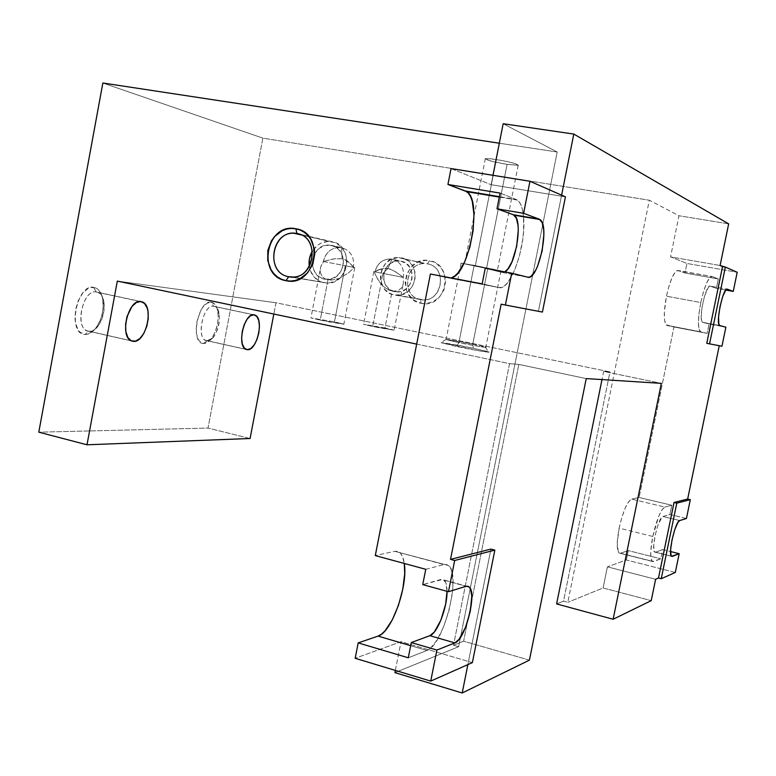 <?xml version="1.0" encoding="UTF-8"?>
<svg xmlns="http://www.w3.org/2000/svg" width="776" height="776" viewBox="0 0 776 776"><rect width="100%" height="100%" fill="white"/><g stroke="black" fill="none" stroke-linecap="round" stroke-linejoin="round"><path stroke-width="0.58" stroke-dasharray="3.88 2.91" d="M700.786 302.533C704.666 285.539 708.469 276.877 712.184 276.537L678.292 270.523C674.266 270.795 670.318 279.35 666.458 296.19L700.786 302.533L699.021 313.426L698.41 322.855L699.05 329.354L700.806 331.953L707.14 333.35L709.07 323.97L725.88 327.162L702.765 322.399L719.866 325.648L702.765 322.399L709.07 323.97L707.14 333.35L700.33 331.74C697.663 328.326 697.808 318.587 700.786 302.533L666.458 296.19L664.363 311.971L664.547 320.051L665.963 324.678L673.966 326.968L707.14 333.35L673.966 326.968L639.123 497.464L673.966 326.968L667.069 325.474L700.806 331.953L666.555 325.251C663.587 321.807 663.558 312.117 666.458 296.19L669.116 285.655L672.307 277.061L675.537 271.765L677.002 270.611L712.184 276.537L709.623 277.827L706.548 283.211L703.434 291.892L700.786 302.533M652.8 536.468C656.671 519.503 660.686 509.696 664.848 507.058L631.625 499.113C627.163 501.655 623.012 511.335 619.151 528.146L652.8 536.468L650.744 551.464L650.996 558.39L652.5 561.582L660.793 558.807L662.694 549.583L670.561 551.542L662.694 549.583L655.575 552.211L671.385 556.179L655.575 552.211L662.694 549.583L660.793 558.807L653.644 561.611L652.306 561.455C650.016 558.613 650.181 550.291 652.8 536.468L619.151 528.146L617.23 543.045L618.336 552.066L619.326 553.162L620.577 553.22L628.259 550.591L660.793 558.807L628.259 550.591L626.339 559.971L628.259 550.591L620.577 553.22L653.644 561.611L619.122 553.036C616.58 550.155 616.59 541.861 619.151 528.146L621.838 517.485L625.155 508.212L628.599 501.762L631.625 499.113L664.848 507.058L662.015 509.774L658.717 516.321L652.8 536.468M345.272 265.77L354.777 267.565L353.478 267.274L353.245 268.447L348.86 272.638L339.5 278.361L331.74 280.058L327.976 279.777L320.216 320.139L343.865 324.116L334.456 321.865L345.272 265.77L334.456 321.865L310.943 317.918L329.858 322.05L344.001 324.242L334.456 321.865L310.943 317.918L320.216 320.139L327.976 279.777L331.74 280.058L339.5 278.361L348.86 272.638L353.245 268.447C354.904 257.584 351.004 250.648 341.537 247.641L331.168 245.284C349.248 247.738 345.96 279.99 327.695 279.447L324.659 279.185C306.433 276.479 310.264 244.023 328.694 245.041L341.537 247.641L342.158 258.68L332.729 259.087L323.311 261.464L323.078 262.618C325.503 252.016 331.662 247.02 341.537 247.641C351.004 250.648 354.904 257.584 353.245 268.447L353.478 267.274L348.977 262.201L346.028 260.076L342.158 258.68L341.537 247.641L339.083 247.399C330.343 248.145 325.008 253.219 323.078 262.618L320.575 267.138L320.158 272.269L322.389 276.906L324.775 278.681L327.976 279.777L324.775 278.681L322.389 276.906L320.158 272.269L320.575 267.138L323.311 261.464L345.272 265.77L323.311 261.464L335.125 258.689L342.158 258.68L347.6 261.085L354.176 267.458L345.272 265.77M377.699 270.387L374.934 271.92L373.654 271.649L382.985 273.414L387.922 268.38L382.277 268.593L377.699 270.387L384.013 268.254L389.998 268.942L396.022 272.027L403.345 277.401L382.985 273.414L372.674 326.483L394.15 330.139L384.954 327.967L392.103 291.223L397.991 290.777L401.745 287.702L403.433 283.23L403.142 278.487C404.694 268.409 401.017 261.968 392.103 259.145L398.505 260.891C381.54 259.892 378.058 289.205 394.839 291.708L388.795 290.146L382.84 286.082L376.952 278.08L374.74 272.997C376.544 264.276 381.569 259.582 389.795 258.912L392.103 259.145L387.922 268.38L392.103 259.145C382.81 258.534 377.02 263.151 374.74 272.997L374.934 271.92L377.699 270.387M472.797 344.156L485.281 347.017C490.209 348.453 473.583 345.679 458.907 342.614L456.686 346.523C474.34 350.238 494.312 353.516 488.337 351.741L473.37 348.259L472.797 344.156L487.706 268.729L500.927 270.97L474.146 265.353L458.907 342.614C476.037 346.057 485 347.59 485.815 347.212L472.797 344.156C455.9 340.761 446.995 339.238 446.074 339.597L458.907 342.614L474.146 265.353L500.976 270.863L460.895 263.151L474.146 265.353L461.109 263.151L487.706 268.729L472.797 344.156L473.37 348.259L441.078 342.711L479.49 350.878L489.219 352.091L473.37 348.259C454.852 344.505 444.085 342.652 441.069 342.701L456.686 346.523L458.907 342.614L445.87 339.481L472.797 344.156M507.097 164.376L518.203 165.288C517.854 163.92 510.55 162 496.3 159.497L475.358 265.654L497.416 270.281L486.533 268.438L507.097 164.376L518.387 165.181L514.352 163.319L502.809 160.642L490.645 158.74L485.116 158.74L491.732 161.272L507.097 164.376L486.533 268.438L464.611 263.84L475.358 265.654L496.3 159.497L485.32 158.614C485.757 159.992 493.012 161.912 507.097 164.376M420.476 299.517C399.213 296.18 406.43 259.106 427.44 263.898L429.448 260.649C404.286 254.945 395.663 299.274 421.106 303.3L420.476 299.517L394.198 294.967C373.819 291.902 378.116 256.303 398.719 257.574L424.831 263.636C404.907 262.385 400.775 296.548 420.476 299.517L423.822 299.817C443.503 300.409 446.928 266.566 427.44 263.898L398.02 257.584L391.337 259.194L385.653 263.413L381.821 269.602L380.424 276.809L380.715 280.456L383.228 287.168L385.352 289.981L390.939 293.959L394.198 294.967L401.017 294.851L407.371 291.921L412.279 286.606L414.985 279.729L415.063 272.347L412.502 265.586L407.71 260.493L401.425 257.845C421.581 260.59 418.031 295.869 397.661 295.268L420.476 299.517L421.106 303.3L425.044 303.659L432.814 301.893L439.468 297.072L443.969 289.933L445.608 281.572L445.259 277.333L442.291 269.553L436.733 263.695L433.241 261.784L425.51 260.338L417.769 262.181L411.193 267.031L406.779 274.122L405.159 282.406L406.595 290.622L408.409 294.317L413.88 300.176L421.106 303.3C446.375 309.459 455.24 264.373 429.448 260.649L427.44 263.898C448.955 267.031 441.563 304.629 420.476 299.517M296.965 233.537L328.927 241.375C322.04 241.54 316.54 244.731 312.437 250.958L317.607 245.226L320.895 243.198L328.17 241.375L335.426 242.733L341.566 247.078L345.63 253.752L346.998 261.735L345.436 269.805L341.207 276.712L334.951 281.387L327.656 283.124L288.72 276.702L327.714 283.124C349.86 283.725 353.788 244.595 331.866 241.656L298.488 233.886M88.968 331.284C74.205 331.168 81.936 289.138 96.234 291.931L93.634 287.275C76.417 283.822 67.124 334.398 84.933 334.456L88.968 331.284L131.639 340.984L88.968 331.284C101.898 333.263 110.415 297.101 98.115 292.465L96.234 291.931C83.391 289.205 74.37 326.036 86.757 330.692L88.968 331.284L84.933 334.456L87.649 334.204L93.11 331.09L95.661 328.345L99.92 321.041L101.472 316.744L103.15 307.665L102.742 299.041L101.763 295.316L98.406 289.71L96.156 288.061L90.928 287.401L88.134 288.43L82.76 293.047L78.357 300.457L75.621 309.498L74.991 318.752L75.514 322.991L78.104 329.878L80.064 332.254L84.933 334.456C88.619 334.631 92.169 332.623 95.574 328.452C100.928 321.196 103.47 312.641 103.189 302.795C102.393 293.638 99.212 288.468 93.634 287.275L96.234 291.931L140.757 301.505L96.234 291.931C100.87 292.901 103.528 297.208 104.188 304.852C104.421 313.087 102.296 320.236 97.834 326.289C94.992 329.771 92.034 331.439 88.968 331.284M207.095 340.732C195.746 340.751 202.662 304.008 213.604 306.248L211.237 302.165C198.055 299.39 189.751 343.593 203.438 343.506L207.095 340.732L246.205 349.433L207.095 340.732C217.154 342.371 224.477 310.031 214.836 306.598L213.604 306.248C203.613 304.037 195.94 336.93 205.65 340.354L207.095 340.732L203.438 343.506L205.533 343.264L207.696 342.245L211.858 338.064L215.311 331.624L217.561 323.883L218.269 315.987L217.328 309.09L214.865 304.231L211.237 302.165L206.969 303.241L202.73 307.345L200.829 310.361L196.852 321.788L196.153 329.868L196.454 333.564L198.287 339.558L201.488 342.953L203.438 343.506L210.112 340.198C216.397 332.322 218.997 322.797 217.881 311.593C216.853 305.938 214.632 302.785 211.237 302.165L213.604 306.248L253.936 314.794L213.604 306.248C216.426 306.762 218.269 309.372 219.142 314.096C220.054 323.456 217.891 331.41 212.643 337.987L207.095 340.732M262.87 138.128L208.007 428.08L38.8 432.174L208.007 428.08L262.87 138.128L649.318 200.227L567.819 602.302L563.531 601.148L609.955 371.927L275.984 302.756L273.831 314.037L275.984 302.756L609.955 371.927L603.641 371.403L661.336 383.363L603.641 371.403L601.992 379.59L603.641 371.403L609.955 371.927L563.531 601.148L556.605 603.922L563.531 601.148L567.819 602.302L649.318 200.227L678.961 215.747L670.571 256.875L686.944 263.462L684.995 273.026L678.292 270.523L684.995 273.026L686.944 263.462L737.2 272.269L686.944 263.462L670.571 256.875L720.099 265.508L670.571 256.875L678.961 215.747L649.318 200.227L262.87 138.128L102.849 83.013L262.87 138.128M250.095 438.508L208.007 428.08L250.095 438.508M416.683 344.108L509.56 363.653L453.514 645.225L458.635 646.709L557.197 152.009L499.327 143.221L557.197 152.009L458.635 646.709L394.916 672.627L458.635 646.709L453.514 645.225L463.631 641.17L453.514 645.225L509.56 363.653L416.683 344.108M117.322 281.096L275.984 302.756L117.322 281.096M501.878 272.386L504.73 271.872L501.878 272.386L527.67 277.197L501.878 272.386L485.243 268.244L501.878 272.386M447.034 591.322C447.005 585.531 446.016 581.767 444.066 580.021L466.134 586.287L441.03 579.429L422.736 584.619L442.921 579.4L445.744 582.533L447.034 591.322M675.314 572.465L626.339 559.971L607.404 566.839L603.107 587.956L567.819 602.302L603.107 587.956L651.219 600.653L603.107 587.956L607.404 566.839L655.613 579.284L607.404 566.839L626.339 559.971L675.314 572.465M721.952 346.222L706.761 343.322L721.952 346.222M686.44 518.484L669.901 514.507L671.803 505.244L639.123 497.464L631.625 499.113L639.123 497.464L671.803 505.244L664.848 507.058L671.803 505.244L669.901 514.507L662.917 516.486C658.368 516.816 650.695 550.165 654.721 552.095L655.575 552.211L654.246 551.445L653.702 545.509L655.051 535.731L657.815 525.488L662.035 517.058L662.917 516.486L679.727 520.55L662.917 516.486L669.901 514.507L686.44 518.484M561.397 196.183L538.418 311.292L501.141 304.202L542.414 312.068L538.418 311.292L561.397 196.183L565.442 196.842L491.15 184.707L492.993 175.318L491.15 184.707L561.397 196.183L561.611 195.154L561.397 196.183M490.936 549.088L467.87 664.605L468.491 661.472L401.027 641.665L355.175 658.29L401.027 641.665L472.371 662.607L468.491 661.472L490.936 549.088M586.239 378.581L518.814 364.419L509.56 363.653L518.814 364.419L586.239 378.581M384.954 327.967L363.469 324.232L378.61 327.676L394.286 330.227L363.585 324.329L372.674 326.483L382.985 273.414L373.79 271.668L374.934 271.92L374.74 272.997L378.504 280.834L382.84 286.082L388.795 290.146L397.632 291.951C414.433 292.494 417.42 263.404 400.785 261.114L392.103 259.145C401.017 261.968 404.694 268.409 403.142 278.487L403.433 283.23L401.745 287.702L397.991 290.777L392.103 291.223L384.954 327.967M529.426 660.143L463.631 641.17L518.814 364.419L463.631 641.17L529.426 660.143M718.324 278.953L684.995 273.026L718.324 278.953L712.184 276.537L718.324 278.953L716.393 288.352L710.215 286.121C705.898 283.483 698.022 320.284 702.484 322.273L701.63 320.663L701.223 316.395L702.115 306.733L704.501 296.209L708.537 287.004L710.215 286.121L727.122 289.157L710.215 286.121L716.393 288.352L718.324 278.953M725.803 290.049L716.393 288.352L725.803 290.049M451.04 168.576L491.15 184.707L451.04 168.576M503.168 123.723L557.197 152.009L503.168 123.723M395.353 670.415L401.027 641.665L395.353 670.415M399.533 552.347C401.939 554.268 403.53 557.973 404.296 563.473L402.443 556.363L400.397 553.123L397.787 551.406L394.712 551.309L375.283 555.587L394.712 551.309L443.969 564.559L446.84 564.598L449.246 566.267L451.099 569.497L452.35 574.124L452.903 586.85L452.195 594.455L448.945 610.809L443.678 626.717L437.13 639.919L430.214 648.435L426.945 650.472L408.283 657.796L426.945 650.472L410.669 645.69L426.945 650.472C443.785 645.477 461.759 574.075 448.46 565.5L394.712 551.309L448.46 565.5M450.904 277.924L448.402 277.934L498.871 287.547C510.627 291.456 526.652 244.789 523.528 216.766L523.587 231.006L522.743 239.318L519.416 256.07L514.323 271.008L508.164 281.979L504.953 285.432L501.82 287.324L498.871 287.547L448.402 277.934L430.399 274.015L448.402 277.934L451.554 277.75M728.664 223.866L678.961 215.747L728.664 223.866M323.961 282.803L320.42 281.688L314.358 277.313L310.361 270.659L309.314 266.624C311.108 275.373 315.987 280.767 323.961 282.803M324.659 279.185L330.76 279.05L336.445 276.353L340.848 271.493L343.273 265.208L343.361 258.466L341.081 252.307L336.794 247.68L331.168 245.284L325.066 245.478L319.421 248.213L315.075 253.073L312.68 259.31L312.592 265.993L314.833 272.114L319.062 276.751L324.659 279.185M400.785 261.114L405.964 263.306L409.912 267.497L412.017 273.065L411.949 279.147L409.718 284.811L405.683 289.186L400.455 291.601L394.839 291.708L389.688 289.487L385.788 285.287L383.713 279.748L383.78 273.715L385.982 268.089L389.979 263.714L395.178 261.269L400.785 261.114M486.533 268.438L497.581 270.281L490.985 268.719L464.436 263.84L486.533 268.438M387.922 268.38L382.985 273.414L403.345 277.401L394.072 270.843L387.922 268.38M425.762 569.303L443.969 564.559L425.762 569.303M500.093 193.098L516.321 199.481L518.853 201.382L520.929 204.883L522.481 209.811L523.509 216.456C522.675 207.987 520.667 202.536 517.476 200.111L499.385 196.667L516.321 199.481L500.093 193.098M498.871 287.547L482.158 283.88L498.871 287.547M354.777 267.565L343.865 324.116M380.347 269.214L373.654 271.649M402.851 285.51L394.15 330.139M485.281 347.017L488.337 351.741M500.927 270.97L485.815 347.212M518.203 165.288L497.416 270.281M398.719 257.574L424.831 263.636M398.505 260.891L389.795 258.912M327.714 283.124L292.62 277.032M331.148 280.068L327.695 279.447M131.202 340.79L86.757 330.692M245.914 349.307L205.65 340.354M444.066 580.021L466.589 586.181M253.403 314.775L214.836 306.598M219.142 314.096L217.881 311.593M212.643 337.987L210.112 340.198M139.952 301.466L98.115 292.465M104.188 304.852L103.189 302.795M97.834 326.289L95.574 328.452M339.083 247.399L328.694 245.041M328.927 241.375L301.35 234.963M394.79 291.446L397.632 291.951M397.661 295.268L423.822 299.817M485.32 158.614L464.611 263.84M461.109 263.151L446.074 339.597M445.87 339.481L441.069 342.701M373.79 271.668L363.585 324.329M320.042 270.485L310.943 317.918M354.176 267.458L346.872 260.581M654.721 552.095L671.531 556.314M702.484 322.273L719.595 325.513M652.306 561.455L619.122 553.036M499.308 197.085L517.476 200.111M700.33 331.74L666.555 325.251"/><path stroke-width="1.16" d="M288.72 276.702C313.339 282.745 322.108 237.107 296.965 233.537L295.86 228.755C326.133 233.013 315.56 288.012 285.946 280.679L288.72 276.702C265.741 273.249 270.659 231.927 293.91 233.236L296.965 233.537C319.731 236.564 315.628 277.614 292.62 277.032L288.72 276.702L285.946 280.679L281.533 279.282L277.488 276.945L273.967 273.763L271.105 269.864L267.73 260.513L267.865 250.309L271.484 240.764L274.452 236.69L282.163 230.744L286.616 229.085L291.233 228.416L295.86 228.755L300.302 230.094L304.396 232.383L307.975 235.545L310.904 239.454L314.367 248.892L314.765 254.053L312.806 264.247L307.509 272.968L299.681 278.885L295.2 280.485L290.563 281.087L285.946 280.679C256.167 275.984 266.391 222.101 295.86 228.755L296.965 233.537C272.444 227.95 263.927 272.822 288.72 276.702M298.488 233.886L296.965 233.537M133.336 341.372L131.202 340.79C119.271 336.221 128.37 298.876 140.757 301.505L136.324 302.543L131.978 306.491L127.041 316.492L125.576 324.368L125.887 331.769L127.894 337.55L131.29 340.839L135.519 341.149L139.952 338.481L143.909 333.263L146.809 326.289L148.245 318.606L147.993 311.331L147.236 308.188L144.579 303.494L140.757 301.505L142.58 302.029C154.414 306.598 145.82 343.235 133.336 341.372L131.639 340.984L133.336 341.372M247.311 349.675L245.914 349.307C236.583 345.95 244.333 312.66 253.936 314.794L250.512 315.764L247.078 319.256L244.168 324.775L242.248 331.449L241.617 338.249L242.364 344.108L244.362 348.114L247.311 349.675L250.726 348.589L254.101 345.039L256.943 339.578L258.815 333.03L259.456 326.356L258.757 320.556L256.827 316.492L253.936 314.794L255.12 315.134C264.383 318.5 256.982 351.227 247.311 349.675L246.205 349.433L247.311 349.675M38.8 432.174L102.849 83.013L38.8 432.174L87.009 444.793L117.322 281.096L416.683 344.108L117.322 281.096L87.009 444.793L38.8 432.174M273.831 314.037L250.095 438.508L87.009 444.793L250.095 438.508L273.831 314.037M499.327 143.221L102.849 83.013L499.327 143.221M504.73 271.872C515.545 267.06 523.383 220.287 514.148 215.165L540.038 219.579C550.174 225.583 538.224 281.213 527.67 277.197L511.714 273.171L485.243 268.244L482.158 283.88L430.399 274.015L375.283 555.587L425.762 569.303L422.736 584.619L448.48 591.719L466.134 586.287L469.053 586.85C477.415 592.369 465.435 639.861 454.862 642.916L429.875 635.68C437.354 633.526 447.335 607.472 447.034 591.322L445.628 604.252L440.875 620.208L434.269 632.091L429.875 635.68L454.862 642.916L436.898 650.055L411.29 642.557L429.875 635.68L411.29 642.557L408.283 657.796L358.192 642.897L355.175 658.29L430.738 681.095L436.898 650.055L411.29 642.557L408.283 657.796L358.192 642.897L378.058 636.107L381.52 634.167L385.139 630.713L392.287 619.898L398.457 605.328L402.802 589.139L404.703 573.619L404.296 563.473C408.147 586.2 391.637 632.537 378.058 636.107L410.669 645.69L378.058 636.107L358.192 642.897L355.175 658.29L430.738 681.095L472.371 662.607L494.845 550.116L490.936 549.088L494.845 550.116L454.678 560.485L450.526 559.38L501.141 304.202L505.389 305.026L511.714 273.171L485.243 268.244L482.158 283.88L430.399 274.015L375.283 555.587L425.762 569.303L422.736 584.619L448.48 591.719L454.678 560.485L450.526 559.38L490.936 549.088L450.526 559.38L501.141 304.202L542.414 312.068L565.442 196.842L529.96 181.264L451.04 168.576L447.927 184.475L500.093 193.098L496.989 208.802L523.596 213.313L539.223 219.133L513.305 214.719L496.989 208.802L523.596 213.313L529.96 181.264L451.04 168.576L447.927 184.475L500.093 193.098L496.989 208.802L513.305 214.719L516.35 218.163L518.038 225.399L518.29 230.094L516.67 246.351L512.024 261.677L507.96 268.865L504.73 271.872M670.561 551.542L679.175 553.695L675.314 572.465L679.175 553.695L672.346 556.421L671.075 555.664L670.619 549.728L671.997 539.921L674.761 529.62L677.933 522.393L679.727 520.55L686.44 518.484L690.32 499.647L686.44 518.484L679.727 520.55C675.382 520.929 667.69 554.433 671.531 556.314L679.175 553.695L670.561 551.542M725.88 327.162L721.952 346.222L709.555 343.865L725.356 267.07L737.2 272.269L733.252 291.398L727.374 289.205L725.754 290.108L722.786 296.306L720.08 306.336L718.576 316.734L718.799 323.912L719.866 325.648L725.88 327.162L721.952 346.222L706.761 343.322L722.543 266.575L720.099 265.508L728.664 223.866L573.803 134.073L561.611 195.154L573.803 134.073L728.664 223.866L720.099 265.508L725.356 267.07L722.543 266.575L706.761 343.322L709.555 343.865L725.356 267.07L737.2 272.269L733.252 291.398L725.803 290.049L733.252 291.398L727.374 289.205C723.271 286.606 715.346 323.563 719.595 325.513L725.88 327.162M719.255 345.708L687.662 499.026L690.32 499.647L676.788 503.149L674.034 502.489L687.662 499.026L719.255 345.708M467.87 664.605L462.205 692.987L529.426 660.143L586.239 378.581L661.336 383.363L613.127 619.258L651.219 600.653L655.613 579.284L658.504 578.013L674.034 502.489L687.662 499.026L690.32 499.647L676.788 503.149L661.239 578.712L675.314 572.465L661.239 578.712L658.504 578.013L661.239 578.712L676.788 503.149L674.034 502.489L658.504 578.013L655.613 579.284L651.219 600.653L613.127 619.258L661.336 383.363L586.239 378.581L529.426 660.143L462.205 692.987L394.916 672.627L462.205 692.987L467.87 664.605M556.605 603.922L613.127 619.258L556.605 603.922L601.992 379.59L556.605 603.922M450.904 277.924C468.985 276.023 482.973 200.295 466.715 191.662L447.927 184.475L465.464 191.022L499.385 196.667L465.464 191.022L468.219 192.952L470.518 196.435L472.274 201.343L473.971 214.545L473.118 230.559L469.868 247.098L464.669 261.803L458.267 272.57L454.891 275.936L451.554 277.75M492.993 175.318L503.168 123.723L573.803 134.073L503.168 123.723L492.993 175.318M394.916 672.627L395.353 670.415L394.916 672.627M309.314 266.624L309.44 258.689L312.437 250.958C309.546 255.808 308.499 261.027 309.314 266.624M448.48 591.719L466.134 586.287L467.947 586.239L469.47 587.277L470.644 589.343L471.779 596.21L470.314 611.158L465.59 627.231L459.12 639.249L454.862 642.916L436.898 650.055L430.738 681.095L472.371 662.607L494.845 550.116L454.678 560.485L448.48 591.719M523.596 213.313L539.223 219.133L542.123 222.576L543.675 229.832L543.869 234.546L542.152 250.91L537.535 266.343L535.595 270.387L531.512 275.858L529.523 277.08L527.67 277.197L511.714 273.171L505.389 305.026L542.414 312.068L565.442 196.842L529.96 181.264L523.596 213.313M514.148 215.165L540.038 219.579M466.589 586.181L469.053 586.85M255.12 315.134L253.403 314.775M142.58 302.029L139.952 301.466M301.35 234.963L293.91 233.236M466.715 191.662L499.308 197.085"/></g></svg>
